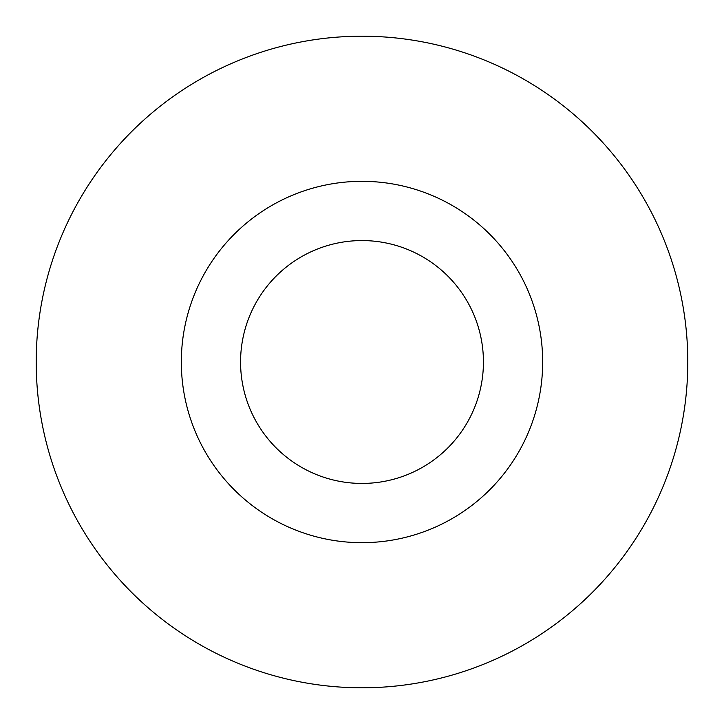 <?xml version="1.0" encoding="UTF-8"?>
<svg xmlns="http://www.w3.org/2000/svg" width="724" height="724" viewBox="0 0 724 724"><rect width="100%" height="100%" fill="white"/><g stroke="black" fill="none" stroke-linecap="round" stroke-linejoin="round"><path stroke-width="1.09" d="M483.433 362A121.433 121.433 0 0 0 362 240.567A121.433 121.433 0 0 0 240.567 362A121.433 121.433 0 0 0 362 483.433A121.433 121.433 0 0 0 483.433 362A121.433 121.433 0 0 1 362 483.433A121.433 121.433 0 0 1 240.567 362M687.8 362A325.8 325.8 0 0 0 362 36.2A325.8 325.8 0 0 0 36.2 362A325.8 325.8 0 0 0 362 687.8A325.8 325.8 0 0 0 687.8 362M362 542.674A180.674 180.674 0 0 0 542.674 362A180.674 180.674 0 0 0 362 181.326A180.674 180.674 0 0 0 181.326 362A180.674 180.674 0 0 0 362 542.674"/></g></svg>
